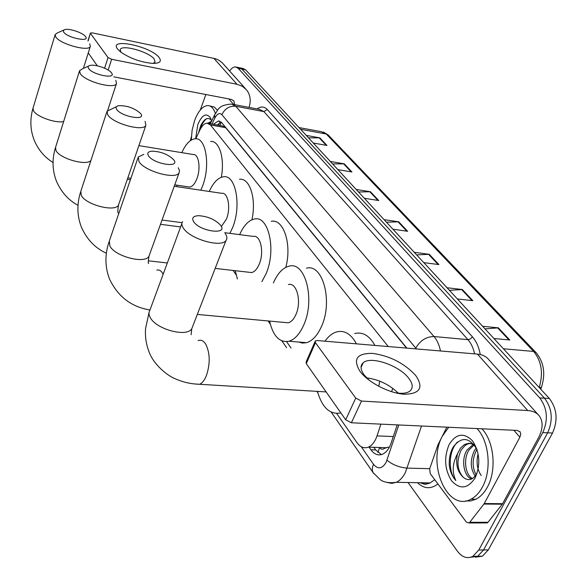 <?xml version="1.0" encoding="UTF-8"?>
<svg xmlns="http://www.w3.org/2000/svg" width="587" height="587" viewBox="0 0 587 587"><rect width="100%" height="100%" fill="white"/><g stroke="black" fill="none" stroke-linecap="round" stroke-linejoin="round"><path stroke-width="0.88" d="M379.54 447.499L379.576 447.551C381.088 449.473 382.717 449.745 384.456 448.358L388.308 447.067L389.115 447.668M406.593 348.098L225.65 127.68L224.528 126.631L222.202 125.904L208.495 123.446M386.826 447.749L368.445 447.118C372.158 445.408 375.02 441.673 377.015 435.899L380.904 424.13M388.278 346.55L210.432 124.965L207.035 123.182C204.408 123.409 202.016 125.728 199.859 130.138L195.764 138.789M391.624 391.727L392.762 388.301M336.667 413.483L357.043 442.708C360.367 447.265 364.167 448.732 368.445 447.118M286.603 341.663L291.057 348.054M229.59 70.998C231.505 68.246 233.465 66.881 235.468 66.911L238.19 68.297L539.688 397.883C547.355 408.185 548.39 419.749 542.792 432.597L478.75 550.048L472.873 556.366C467.267 559.044 462.116 557.327 457.42 551.215L408.038 482.521M239.203 67.681L241.932 69.075L544.531 398.199C552.228 408.471 553.27 420.006 547.671 432.817L483.556 549.968L477.664 556.271L470.591 557.305L477.664 556.271L483.556 549.968L547.671 432.817C553.27 420.006 552.228 408.471 544.531 398.199L241.932 69.075L239.203 67.681L236.532 67.131M369.032 447.133L370.896 449.774C374.308 454.382 378.189 455.864 382.548 454.213C386.253 452.511 389.093 448.828 391.081 443.156L397.194 424.885M406.886 348.128L221.813 122.756L218.415 121.003L213.316 124.312M381.455 454.602L375.709 449.936L373.838 447.301M217.307 125.024L221.057 121.993M240.266 67.901L242.923 68.459L245.667 69.846L549.359 398.507C557.07 408.75 558.127 420.263 552.521 433.037L488.34 549.887L482.441 556.175L475.36 557.21M447.001 287.733L462.373 289.538L472.851 300.683L457.368 298.952M482.617 326.284L498.37 327.847L509.795 340.005L493.931 338.516M356.192 189.462L370.478 191.744L378.732 200.527L364.344 198.281M330.305 161.447L344.253 163.832L351.921 171.991L337.877 169.636M306.231 135.384L319.842 137.864L326.988 145.459L313.275 143.015M414.275 252.315L429.273 254.31L438.922 264.576L423.814 262.638M384.103 219.663L398.734 221.813L407.642 231.3L392.901 229.187M386.466 222.216L398.734 221.813M416.66 254.897L429.273 254.31M308.513 137.857L319.842 137.864M332.616 163.949L344.253 163.832M358.532 191.993L370.478 191.744M485.031 328.889L498.37 327.847M449.4 290.33L462.373 289.538M191.274 140.066L192.118 130.153L194.62 120.533C198.252 111.031 202.61 106.034 207.71 105.557C211.056 105.675 213.602 108.294 215.356 113.416M195.647 138.781L197.804 124.583C202.001 114.869 206.169 112.572 210.322 117.716L211.621 121.091M211.313 120.019C207.651 116.828 204.085 118.801 200.607 125.948L198.479 133.051M211.181 122.008L209.075 123.549M211.518 121.311L207.644 123.219M209.676 105.931L214.299 107.032L217.469 110.297M200.879 125.347L198.516 132.978M206.389 118.816C203.594 121.23 201.495 124.84 200.101 129.646M117.554 49.029C108.169 37.333 150.984 46.314 159.128 57.526C161.968 61.503 159.759 63.462 152.495 63.389C140.704 62.222 130.065 58.414 120.584 51.964L117.554 49.029M153.126 63.411L155.063 62.061L154.227 59.082C149.127 51.847 121.714 44.12 120.254 49.587L120.893 52.199M245.469 88.681L222.26 62.816L219.149 60.366L215.451 58.715L92.335 32.887L90.391 33.041L88.109 41.024M249.049 107.399C251.155 100.773 250.37 94.991 246.694 90.046L242.446 86.355L237.001 84.279L111.633 59.28L108.147 70.051M104.603 68.217L108.037 57.555L90.486 33.43M108.037 57.555L111.633 59.28M97.325 65.832L88.263 52.918M113.805 76.853L231.395 99.423L233.905 100.935L234.595 104.655M205.868 94.522L200.27 110.033M191.355 136.8L190.305 140.704M63.675 32.094C67.175 37.817 90.332 42.55 85.563 36.621L85.533 36.577C83.119 32.828 69.105 28.117 64.724 29.592L63.337 30.546L63.675 32.094M89.716 43.79L90.339 46.314C89.217 52.096 59.801 44.113 55.706 36.842L55.171 34.552L57.409 32.916L63.756 30.032M188.089 186.827L189.74 187.07C192.514 186.6 194.921 183.768 196.946 178.558C201.048 168.102 198.67 153.603 193.116 154.506L138.899 145.62M181.816 152.649C185.712 144.006 190.159 139.383 195.155 138.796C205.956 137.123 210.638 165.644 202.515 186.204L200.835 190.217M177.025 186.688L176.834 185.154M210.601 141.438C219.318 140.44 224.938 158.49 221.314 177.274M88.615 68.466C92.577 74.909 116.842 79.531 111.537 72.905L111.493 72.847C108.859 68.826 95.043 64.034 90.068 65.421C88.116 65.92 87.632 66.933 88.615 68.466M115.793 80.309L116.497 83.442C114.883 89.679 84.726 81.52 80.192 73.522L79.575 70.682L82.547 68.745L88.63 66.06M221.343 226.575L226.45 219.054C231.029 207.908 227.998 192.015 221.681 193.306L174.222 186.277M209.28 191.472C213.308 182.513 218.034 177.619 223.456 176.782C235.739 174.376 241.712 205.626 232.628 227.529L229.928 233.369M239.481 179.284C249.783 177.612 256.636 198.971 251.911 219.78M116.681 109.409C121.201 116.703 146.662 121.149 140.726 113.687L140.675 113.614C134.753 108.213 127.438 105.565 118.743 105.667C116.138 106.203 115.448 107.443 116.681 109.409M145.099 121.34L145.877 125.273C143.602 131.994 112.785 123.615 107.744 114.803L107.054 111.222L116.578 106.592M248.8 272.236L251.669 272.559C254.648 271.825 257.179 269 259.256 264.084C264.436 252.146 260.518 234.565 253.276 236.414L224.748 232.694M239.65 234.639C243.774 225.357 248.771 220.14 254.641 218.988C268.699 215.524 276.418 250.077 266.153 273.542L261.875 281.672M237.405 278.979L235.233 270.695M271.282 221.292C283.587 218.606 292.091 244.309 285.81 267.342M148.496 155.819C153.691 164.147 180.48 168.322 173.774 159.862L173.708 159.774C167.926 154.183 160.522 151.329 151.505 151.197C147.931 151.717 146.933 153.258 148.496 155.819M178.25 167.765L179.512 170.501L179.094 172.791C175.931 179.974 144.593 171.316 138.98 161.608L138.231 157.015L143.8 154.352M284.497 322.454L288.349 322.806C291.365 321.903 293.904 319.115 295.958 314.456C301.879 301.586 296.751 281.936 288.4 284.585M273.403 282.934C277.578 273.329 282.824 267.738 289.142 266.153C305.335 261.178 315.446 299.774 303.699 325.081C299.708 334.025 294.828 339.403 289.061 341.23C279.581 342.859 273.087 336.146 269.572 321.082M306.436 268.2C322.85 263.314 333.211 301.623 321.375 326.702C317.347 335.559 312.416 340.886 306.568 342.691L302.51 343.094L298.614 342.023M193.651 221.688C199.888 231.601 228.468 235.27 220.602 225.291L220.507 225.151C215.077 219.487 207.769 216.324 198.582 215.678C193.16 215.994 191.516 217.997 193.651 221.688M225.188 233.479C227.14 236.268 227.411 238.593 226.002 240.457C221.343 248.088 189.726 238.968 183.32 228.035C181.669 225.496 181.42 223.376 182.572 221.651M340.871 412.932C329.953 414.892 322.146 407.716 317.45 391.397M324.971 341.186C328.404 336.329 332.257 333.24 336.534 331.926C344.415 329.938 351.055 333.908 356.456 343.857M361.702 364.593L361.783 365.87M354.673 333.555C362.656 331.596 369.399 335.544 374.895 345.413M379.73 381.132L378.769 386.319M360.014 371.366C352.67 359.185 356.852 353.183 372.584 353.374C389.885 355.869 404.223 363.192 415.596 375.335C423.902 387.53 420.189 393.833 404.472 394.259C389.43 393.437 368.181 382.445 360.014 371.366M394.677 392.608C401.486 393.87 406.498 393.415 409.697 391.243C413.373 388.227 413.021 383.854 408.64 378.131C399.072 365.341 370.624 355.685 363.206 362.766C360.044 365.606 360.381 369.693 364.211 375.027L369.37 380.391M366.677 377.881C378.82 379.488 389.372 384.573 398.324 393.158M483.923 504.057L484.246 503.558L502.589 503.697L502.267 504.189L483.923 504.057L469.739 522.313L468.984 522.966L466.408 522.137L430.264 473.68L429.677 468.815L437.997 444.741L446.832 427.175M502.589 503.697L538.352 438.034C542.99 429.126 543.335 421.796 539.387 416.036C536.804 412.72 532.923 410.893 527.742 410.54L361.489 401.068L351.371 422.772L517.118 430.418L520.133 431.856L520.772 434.263L519.862 437.242L484.246 503.558M502.267 504.189L487.995 522.269L487.232 522.922L485.596 522.922M538.059 414.547L488.883 359.787C486.278 356.47 482.463 354.577 477.444 354.1L317.237 340.533L315.314 340.952L315.446 342.691L306.282 363.632L306.172 361.849L315.028 341.612M351.371 422.772L345.684 419.786L355.744 398.081L315.446 342.691M355.744 398.081L361.489 401.068M345.684 419.786L306.282 363.632M477.004 428.569C489.103 440.969 491.965 470.084 482.426 487.056C479.322 492.801 475.492 496.851 470.943 499.199C447.397 512.451 426.712 463.825 442.407 436.09L448.71 427.263M481.898 428.796C494.041 441.167 496.925 470.209 487.379 487.137C484.26 492.867 480.43 496.903 475.866 499.243L470.686 500.96L465.403 500.975M449.099 444.608C455.989 433.558 463.759 432.267 472.418 440.734C479.828 452.056 480.753 464.412 475.184 477.825C467.861 488.824 460.01 489.829 451.616 480.841C444.63 469.578 443.787 457.5 449.099 444.608M477.055 449.554C469.483 437.198 461.58 436.288 453.347 446.817C450.222 452.247 448.879 458.506 449.319 465.586C450.236 471.845 452.408 476.827 455.82 480.533C451.88 472.168 452.452 463.202 457.537 453.641C455.373 463.679 457.251 471.552 463.172 477.26C468.294 481.318 472.858 480.093 476.864 473.592M470.62 443.332L467.883 443.933L465.183 445.416L461.265 449.855C456.319 460.729 456.957 469.864 463.172 477.26M473.929 444.447L468.874 443.251L464.317 444.653L460.487 448.116L457.537 453.641M474.23 444.807L468.888 450.126C463.033 459.254 465.432 475.213 472.484 478.537M473.467 444.212L466.988 450.053C460.692 459.76 464.038 476.96 471.684 478.97M477.026 449.495L476.446 450.383C472.139 458.983 472.036 467.127 476.145 474.817M476.277 447.962L474.567 450.317C469.96 459.834 470.172 468.433 475.206 476.116M481.193 475.514C477.238 469.673 476.152 462.629 477.943 454.397M457.515 441.989C448.563 450.456 447.786 471.926 455.82 480.533M224.689 126.256L224.528 126.631M219.802 125.471L221.321 122.228M379.576 447.551L377.94 452.467M225.65 127.68L210.432 124.965M393.29 436.552L377.015 435.899M361.203 446.678L373.537 464.339C377.991 469.556 382.181 468.896 386.107 462.358L398.793 424.959M421.525 426.008L405.368 472.535C402.917 477.363 399.886 480.621 396.284 482.316L391.793 483.372L387.31 482.507M429.721 468.683L407.195 468.125C399.292 467.457 392.564 464.801 387.002 460.157M257.121 108.933C260.914 106.218 264.304 106.416 267.283 109.505L472.41 336.821C476.321 341.245 478.941 347.152 480.261 354.533M437.924 483.952C430.902 489.353 424.071 488.927 417.438 482.69M238.19 68.297L245.667 69.846M478.75 550.048L488.34 549.887M542.792 432.597L552.521 433.037M539.688 397.883L549.359 398.507M423.168 483.82L422.046 482.771M416.447 348.935L221.908 114.692C219.575 112.477 217.197 113.658 214.761 118.236L214.629 114.788C218.54 110.004 217.388 105.271 231.388 104.046L235.761 106.269L263.879 111.589L259.373 109.358L233.244 104.398M420.167 482.734C423.476 484.29 426.808 484.348 430.154 482.91L434.769 479.718M221.908 114.692C224.836 108.558 229.451 105.748 235.761 106.269L434.02 336.534L467.942 339.646L263.879 111.589L267.283 109.505M415.794 348.062C420.204 340.475 426.279 336.637 434.02 336.534C437.11 340.181 439.259 344.995 440.47 350.967M474.589 353.858C473.327 347.981 471.112 343.248 467.942 339.646L470.466 338.934L472.41 336.821M214.761 118.236L211.973 124.07M373.912 473.76L373.119 472.645C371.909 470.312 372.048 467.546 373.537 464.339M218.291 125.2L219.384 122.918M375.709 449.936L370.896 449.774M541.691 386.613L541.427 387.317C545.749 373.802 543.944 362.223 536.012 352.574L533.642 351.444L326.269 134.005L328.382 135.179L535.762 352.317M539.226 387.537C543.445 373.215 541.581 361.188 533.642 351.444L503.397 348.766M540.744 389.188L541.427 387.317L539.35 387.677M300.581 129.272L326.269 134.005L321.331 131.686L298.996 127.562M406.835 231.183L398.008 221.776M377.94 200.402L369.766 191.7M351.151 171.866L343.556 163.78M326.233 145.327L319.167 137.806M438.093 264.473L428.525 254.281M471.999 300.588L461.609 289.516M508.929 339.924L497.585 327.839M237.001 84.279L213.844 58.296M233.633 104.471L228.871 98.939M53.043 162.526C44.539 157.221 38.28 149.832 34.273 140.366C30.194 129.925 29.783 119.176 33.033 108.111L33.466 110.679C36.269 116.586 55.523 123.505 63.645 121.538M79.487 70.954L55.538 147.432L56.007 150.602C59.786 158.659 86.553 166.172 90.919 160.471M106.878 111.757L80.786 191.406L81.292 195.39C85.849 204.98 115.969 212.523 118.574 204.841L118.868 204.005M137.901 157.976L109.351 240.897L109.857 245.99C114.913 256.519 145.481 264.341 148.995 256.123L149.502 254.714M163.149 274.276L162.526 273.109C160.911 270.541 159.018 269.55 156.854 270.13M181.875 223.53L149.817 310.42C148.584 312.394 148.716 314.742 150.213 317.472C155.959 329.248 186.695 337.562 191.736 328.815L192.741 326.225M194.701 383.964L199.668 384.28C202.288 383.032 204.525 380.163 206.375 375.665C210.322 363.713 210.131 353.242 205.788 344.253C203.572 340.768 201.011 339.55 198.105 340.607M527.742 410.54L477.444 354.1M519.862 437.242L513.86 430.271M469.739 522.313L487.995 522.269M219.949 124.811L219.648 125.442M472.873 556.366L482.441 556.175M331.215 412.133L373.119 472.645L380.237 479.667C383.891 482.367 389.24 483.255 396.284 482.316L430.154 482.91C424.805 484.444 425.854 484.95 420.549 482.741M214.336 115.412L210.337 123.776M233.09 270.446L236.084 274.767M268.061 320.942L270.291 324.163M281.855 340.864L286.588 347.695M316.826 391.353L317.816 392.791M219.868 121.267L218.415 121.003M323.283 132.024L328.133 134.922M478.5 467.23L477.635 467.208M210.704 118.457L210.322 117.716M233.905 100.935L233.582 100.568M90.391 33.041L87.969 40.774M83.405 68.363L90.339 46.314M189.74 187.07L174.743 184.839M130.901 178.309L127.834 177.854M33.033 108.111L55.171 34.552M78.005 205.325C68.554 200.262 61.393 192.287 56.528 181.383C52.294 170.501 51.935 159.29 55.435 147.741M107.67 110.378L116.497 83.442M182.058 222.678L162.034 220.03M130.395 179.776L127.335 179.321M106.364 253.202C95.314 248.198 87.008 239.577 81.454 227.316C77.029 215.899 76.743 204.129 80.588 192.008M118.288 213.059C117.613 212.699 117.708 209.963 118.574 204.841L145.877 125.273M251.669 272.559L215.165 268.413M167.317 262.976L148.284 260.811M180.62 226.934L160.486 224.315M149.986 309.965C131.51 307.03 118.031 296.743 109.556 279.111C104.926 267.085 104.735 254.699 108.984 241.969M148.526 263.592C148.078 263.468 148.232 260.973 148.995 256.123L179.094 172.791M288.349 322.806L197.313 314.441M289.061 341.23L306.568 342.691M326.13 391.918L199.668 384.28C190.907 384.045 182.623 382.144 174.823 378.578C168.469 376.252 153.772 365.107 149.164 352.112C146.178 344.642 144.982 336.806 145.561 328.61L149.039 312.475M191.105 334.744L191.736 328.815L226.002 240.457M363.206 362.766L361.049 367.462M520.133 431.856L519.788 431.452M468.984 522.966L487.232 522.922M470.943 499.199L475.866 499.243M465.961 443.86L467.883 443.933"/></g></svg>
